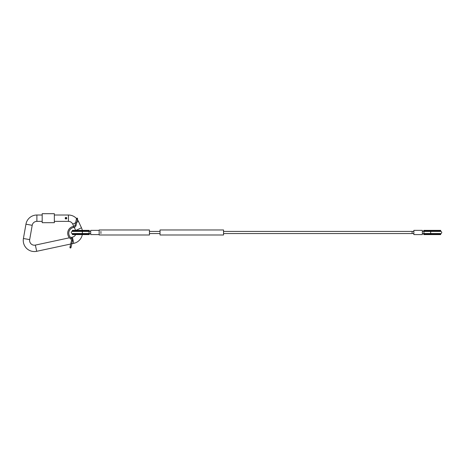 <?xml version="1.0" encoding="UTF-8"?>
<svg xmlns="http://www.w3.org/2000/svg" width="465" height="465" viewBox="0 0 465 465"><rect width="100%" height="100%" fill="white"/><g stroke="black" fill="none" stroke-linecap="round" stroke-linejoin="round"><path stroke-width="0.7" d="M81.869 231.425A1.058 0.529 -90 0 1 82.398 232.483A1.058 0.529 -90 0 1 81.869 233.54L72.342 233.54A1.058 1.058 0 0 1 71.285 232.483A1.058 1.058 0 0 1 72.342 231.425L90.698 231.425M431.165 231.425L440.692 231.425A1.058 1.058 0 0 1 441.75 232.483A1.058 1.058 0 0 1 440.692 233.54L431.165 233.54A1.058 0.529 -90 0 1 430.637 232.483A1.058 0.529 -90 0 1 431.165 231.425L422.336 231.425M100.922 233.54L100.922 231.425M413.867 233.54L412.112 233.54L412.112 231.425L223.537 231.425M160.03 231.425L149.445 231.425M412.112 233.54L223.537 233.54M160.03 233.54L149.445 233.54M81.282 233.54A1.587 0.796 -90 0 0 81.869 234.069L72.342 234.069L72.342 234.598L89.28 234.598L89.28 234.069A1.587 0.796 -90 0 1 88.989 233.959L88.728 233.86M89.28 230.896L89.28 230.367L72.342 230.367L72.342 230.896L89.28 230.896A1.587 0.796 -90 0 0 88.989 231.006L88.728 231.105M81.869 234.598L81.869 234.069L89.28 234.069M431.758 231.425A1.587 0.796 90 0 0 431.165 230.896L440.692 230.896L440.692 230.367L423.755 230.367L423.755 230.896A1.587 0.796 90 0 1 424.045 231.006L424.307 231.105M423.755 234.069L423.755 234.598L440.692 234.598L440.692 234.069L423.755 234.069A1.587 0.796 90 0 0 424.045 233.959L424.307 233.86M431.165 230.367L431.165 230.896L423.755 230.896M90.698 230.367L99.167 230.367L99.167 234.994L149.445 234.994L149.445 229.966L99.167 229.966L99.167 230.367L90.698 230.367L90.698 234.598L99.167 234.598M413.867 234.598L413.867 230.367L422.336 230.367L422.336 234.598L413.867 234.598L422.336 234.598M223.537 229.966L223.537 234.994L160.03 234.994L160.03 229.966L223.537 229.966M76.062 225.403L75.028 225.165L75.621 222.584L76.649 222.822L76.062 225.403A2.645 2.645 0 0 1 73.825 227.437A5.824 5.824 0 0 0 71.389 238.074A2.645 2.645 0 0 1 72.517 240.882L71.93 243.457L70.895 243.224L69.953 247.351A0.529 0.529 0 0 0 70.349 247.984A0.529 0.529 0 0 0 70.982 247.583A0.529 0.529 0 0 0 70.587 246.95A0.529 0.529 0 0 0 69.953 247.351L70.715 244.015L36.694 251.303L35.363 245.096L69.448 237.789A6.882 6.882 0 0 1 73.685 226.385A1.587 1.587 0 0 0 73.796 226.368L72.743 224.118A4.76 4.76 0 0 0 68.431 221.369L54.353 221.369M75.028 225.165A1.587 1.587 0 0 1 73.685 226.385A6.882 6.882 0 0 0 70.808 238.964A1.587 1.587 0 0 1 71.488 240.643L70.895 243.224M76.928 219.23L77.597 218.695L77.393 219.567A11.114 11.114 0 0 1 78.504 221.433L76.783 222.235M25.941 224.2L32.195 225.304A4.76 4.76 0 0 1 36.886 221.369L36.886 215.016A11.114 11.114 0 0 0 25.941 224.2L23.419 238.51A11.114 11.114 0 0 0 36.694 251.303M32.195 225.304L29.673 239.609A4.76 4.76 0 0 0 35.363 245.096M71.86 243.77L73.726 243.369A11.114 11.114 0 0 0 82.311 234.598M82.305 230.367A11.114 11.114 0 0 0 81.474 227.804L78.504 221.433M70.68 237.528L72.395 237.156A4.76 4.76 0 0 0 75.673 234.598M76.649 222.822L77.597 218.695L77.196 218.062L76.551 218.544A11.114 11.114 0 0 0 68.431 215.016L54.353 215.016M66.786 218.195A0.796 0.796 0 0 1 65.995 218.986A0.796 0.796 0 0 1 65.199 218.195A0.796 0.796 0 0 1 65.995 217.399A0.796 0.796 0 0 1 66.786 218.195A0.796 0.796 0 0 0 65.995 217.399A0.796 0.796 0 0 0 65.199 218.195L65.838 218.974M54.353 218.195L54.353 222.694L42.181 222.694L42.181 213.697L54.353 213.697L54.353 218.195M75.661 230.367L74.249 227.344M81.869 233.54L88.583 233.54A1.058 0.529 -90 0 0 89.111 232.483A1.058 0.529 -90 0 0 88.583 231.425M431.165 233.54L424.458 233.54A1.058 0.529 -90 0 1 423.923 232.483A1.058 0.529 -90 0 1 424.458 231.425L425.15 231.425M81.869 230.367L81.869 230.896A1.587 0.796 -90 0 0 81.282 231.425M431.165 234.598L431.165 234.069A1.587 0.796 90 0 0 431.758 233.54M71.389 238.074L70.808 238.964M73.726 243.369L72.395 237.156M81.474 227.804L75.975 230.367M75.568 222.805L72.743 224.118M68.431 215.016L68.431 221.369M23.419 238.51L29.673 239.609M73.825 227.437L73.685 226.385M65.728 218.195L66.257 218.195L65.728 218.195M72.517 240.882L71.488 240.643M88.583 233.54L90.698 233.54M422.336 233.54L425.15 233.54M413.867 231.425L412.112 231.425M73.528 233.54L72.342 234.069M73.528 231.425L72.342 230.896M439.506 231.425L440.692 230.896M439.506 233.54L440.692 234.069M71.93 243.457L70.982 247.583M36.886 221.369L42.181 221.369M36.886 215.016L42.181 215.016M75.621 222.584L76.562 218.457"/></g></svg>
